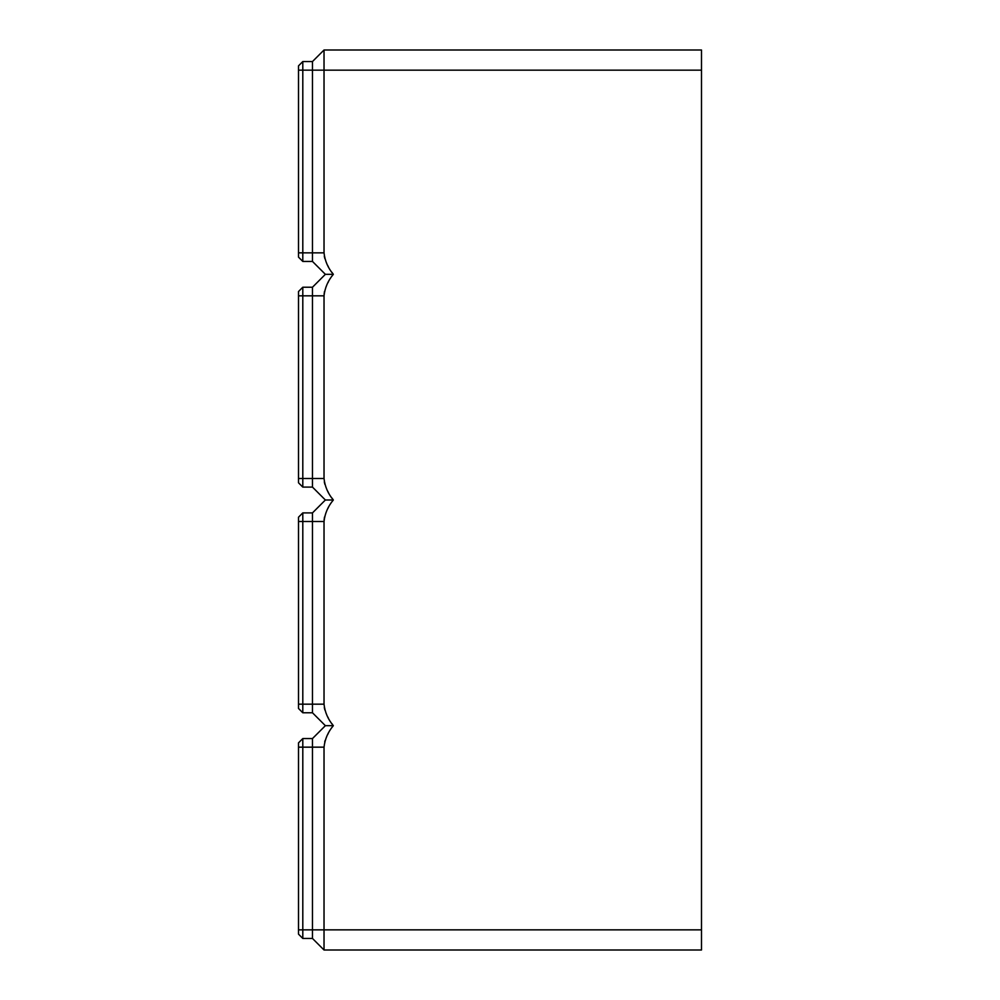 <?xml version="1.0" encoding="UTF-8"?>
<svg xmlns="http://www.w3.org/2000/svg" width="1000" height="1000" viewBox="0 0 1000 1000"><rect width="100%" height="100%" fill="white"/><g stroke="black" fill="none" stroke-linecap="round" stroke-linejoin="round"><path stroke-width="1.5" d="M701.488 70.15L324.025 70.15L324.025 50L701.488 50L701.488 950L324.025 950L312.475 938.45L312.475 738.562L325.375 725.675L333.338 725.675C328.013 731.963 324.913 739.125 324.025 747.163L324.038 746.712M324.712 741.9L325.1 740.525M327.663 734.538L328.288 733.388M312.475 738.562L302.8 738.562L298.512 742.862L298.512 934.15L302.8 938.45L302.8 738.562M298.512 747.163L324.025 747.163L324.025 929.85L298.512 929.85M312.475 938.45L302.8 938.45M324.025 950L324.025 929.85L701.488 929.85M302.8 61.55L298.512 65.85L298.512 257.137L302.8 261.438L302.8 61.55L312.475 61.55L324.025 50L312.475 61.55L312.475 70.15L298.512 70.15M331.938 272.362L333.338 274.325L325.375 274.325L312.475 261.438L312.475 70.15L324.025 70.15L324.025 252.838C324.913 260.875 328.013 268.038 333.338 274.325C328.013 280.625 324.913 287.787 324.025 295.825L324.025 478.512C324.913 486.538 328.013 493.7 333.338 500C328.013 506.3 324.913 513.462 324.025 521.487L324.025 704.175C324.913 712.212 328.013 719.375 333.338 725.675M324.025 704.175L312.475 704.175L312.475 512.9L302.8 512.9L298.512 517.2L298.512 708.475L302.8 712.775L302.8 512.9M324.3 707.513L324.85 709.963M327.663 716.8L328.363 718.088M331.938 723.713L332.525 724.538M324.087 519.95L324.513 517.05M327.987 508.25L328.438 507.45M324.025 478.512L312.475 478.512L312.475 287.225L302.8 287.225L298.512 291.525L298.512 482.8L302.8 487.1L302.8 287.225L312.475 287.225L325.375 274.325M324.3 481.85L324.85 484.288M327.663 491.125L328.363 492.425M331.938 498.038L333.338 500L325.375 500L312.475 512.9M324.087 294.275L324.513 291.375M327.975 282.625L328.438 281.775M298.512 252.838L324.025 252.862M324.3 256.175L324.85 258.625M327.663 265.462L328.363 266.75M325.375 725.675L312.475 712.775L302.8 712.775M312.475 712.775L312.475 704.175L298.512 704.175M325.375 500L312.475 487.1L302.8 487.1M312.475 487.1L312.475 478.512L298.512 478.512M312.475 261.438L302.8 261.438M324.025 521.487L298.512 521.487M324.025 295.825L298.512 295.825"/></g></svg>
